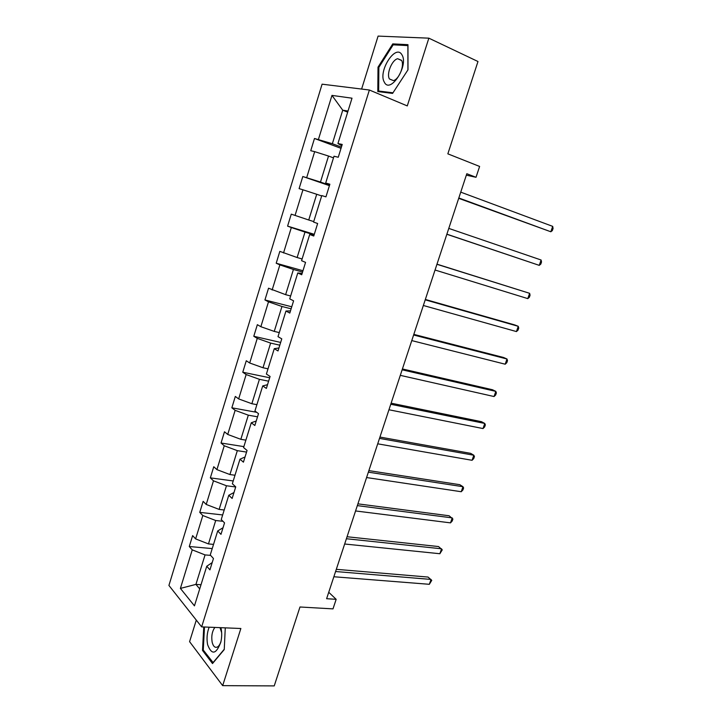 <?xml version="1.0" encoding="UTF-8"?>
<svg xmlns="http://www.w3.org/2000/svg" width="722" height="722" viewBox="0 0 722 722"><rect width="100%" height="100%" fill="white"/><g stroke="black" fill="none" stroke-linecap="round" stroke-linejoin="round"><path stroke-width="1.08" d="M196.294 620.108L189.588 641.668L222.674 685.647L240.868 628.501L201.646 626.886L369.375 90.015L407.28 105.917L428.85 38.167L378.093 36.1L361.614 89.059M428.85 38.167L477.982 61.514L447.848 153.84L479.616 166.448L476.015 177.296L466.818 173.731L326.615 598.709L336.163 599.323L328.736 592.275M222.674 685.647L274.234 685.9L299.982 606.994L332.995 608.881L336.163 599.323M369.375 90.015L322.093 84.176L168.921 585.443L201.646 626.886M210.616 555.389L205.057 554.911L195.933 584.387L180.401 588.412L192.251 549.866L189.281 546.518L212.223 548.594M201.014 584.73L195.933 584.387L199.714 588.908M205.057 554.911L192.251 549.866M222.981 521.302L215.707 520.517L208.459 543.919L195.617 538.901L192.63 535.607L189.281 546.518M195.617 538.901L202.81 515.526L199.759 512.367L222.674 514.948M235.706 486.98L226.464 485.762L219.136 509.416L206.212 504.443L203.144 501.348L199.759 512.367M206.212 504.443L213.477 480.825L210.346 477.874L233.215 480.96M246.563 452.08L237.33 450.654L229.93 474.553L216.916 469.625L213.757 466.737L210.346 477.874M216.916 469.625L224.253 445.763L221.04 443.019L243.874 446.62M257.528 416.82L248.314 415.177L240.841 439.319L227.728 434.454L224.488 431.774L221.04 443.019M227.728 434.454L235.137 410.34L231.843 407.804L256.698 412.307M268.611 381.189L259.415 379.321L251.861 403.724L238.657 398.914L235.327 396.441L231.843 407.804M238.657 398.914L246.148 374.547L242.763 372.227L269.676 377.75M279.811 345.188L270.633 343.094L262.998 367.751L249.695 362.995L246.283 360.747L242.763 372.227M249.695 362.995L257.267 338.374L253.792 336.272L280.659 342.445M291.119 308.799L281.959 306.48L274.252 331.398L260.859 326.705L257.348 324.674L253.792 336.272M260.859 326.705L268.503 301.823L264.938 299.946L291.751 306.778M302.554 272.032L293.421 269.477L285.623 294.666L268.539 288.213L264.938 299.946M272.131 290.027L279.865 264.884L276.201 263.223L302.96 270.741M314.115 234.876L305 232.078L297.121 257.528L279.838 251.373L276.201 263.223M283.529 252.953L291.336 227.538L287.591 226.121L314.287 234.325M321.678 195.933L316.705 194.272L308.736 220.002L291.264 214.145L287.591 226.121M295.045 215.49L302.942 189.796L299.098 188.623L302.807 176.511L329.422 185.653M333.492 157.856L328.528 156.051L320.478 182.061L302.807 176.511M306.688 177.621L314.675 151.647L310.731 150.718L314.485 138.48L341.028 148.344M347.679 112.163L342.733 110.195L332.355 143.714L314.485 138.48M318.456 139.337L331.967 95.394L352.011 98.192L337.941 143.534L342.237 144.454L338.257 157.243L333.997 156.232L325.685 183.018L329.873 184.209L325.938 196.853L321.786 195.581L313.565 222.069L317.644 223.513L313.754 236.022L309.711 234.488L301.579 260.687L305.559 262.384L301.715 274.757L297.771 272.97L289.73 298.881L293.601 300.83L289.802 313.059L285.957 311.038L278.006 336.66L281.779 338.853L278.015 350.946L274.27 348.681L266.4 374.032L270.082 376.46L266.364 388.427L262.718 385.927L254.929 410.998L258.512 413.661L254.83 425.502L251.283 422.767L243.576 447.577L247.068 450.456L243.422 462.17L239.966 459.21L232.349 483.758L235.742 486.863L232.141 498.451L228.775 495.274L221.239 519.551L224.542 522.881L220.977 534.343L217.701 530.95L210.246 554.974L213.459 558.512L209.931 569.857L206.745 566.256L194.453 605.857L180.401 588.412M217.701 530.95L223.035 527.737M213.531 544.397L208.459 543.919M215.707 520.517L202.81 515.526M228.775 495.274L233.982 492.539M224.208 510.003L219.136 509.416M226.464 485.762L213.477 480.825M239.966 459.21L245.038 456.972M234.993 475.247L229.93 474.553M237.33 450.654L224.253 445.763M251.283 422.767L256.22 421.025M245.886 440.14L240.841 439.319M248.314 415.177L235.137 410.34M262.718 385.927L267.519 384.7M256.897 404.663L251.861 403.724M259.415 379.321L246.148 374.547M274.27 348.681L278.936 347.977M268.024 368.816L262.998 367.751M270.633 343.094L257.267 338.374M285.957 311.038L290.479 310.866M279.27 332.589L274.252 331.398M281.959 306.48L268.503 301.823M297.771 272.97L302.148 273.349M290.632 295.975L285.623 294.666M293.421 269.477L279.865 264.884M309.711 234.488L313.944 235.426M302.112 258.972L297.121 257.528M305 232.078L291.336 227.538M313.718 221.573L308.736 220.002M316.705 194.272L302.942 189.796M325.685 183.018L329.71 184.715M329.566 185.193L320.478 182.061M328.528 156.051L314.675 151.647M337.941 143.534L341.813 145.817M466.349 175.166L476.015 177.296M341.416 147.098L332.355 143.714M348.022 111.044L342.733 110.195L331.967 95.394M206.745 566.256L212.205 562.573M392.578 93.409L407.993 69.799L407.966 44.665L392.768 43.889L378.012 67.173L377.805 91.568L392.578 93.409M203.757 626.967L202.512 650.432L212.512 663.554L224.244 649.565L225.273 627.86M378.851 67.543L378.012 67.173M395.033 44.926L392.768 43.889M203.613 650.459L202.512 650.432M458.705 198.333L550.832 231.771L458.822 197.981M552.691 226.365L553.079 228.459L552.33 230.616L550.832 231.771L552.691 226.365L460.744 192.142M446.846 234.271L539.253 265.362L446.873 234.181M541.103 260.001L541.518 261.978L540.787 264.117L539.253 265.362L541.103 260.001L448.786 228.405M436.936 264.297L529.623 293.312L527.791 298.619L435.05 270.019M436.981 264.18L529.623 293.312L530.074 295.181L529.343 297.293L527.791 298.619M401.946 54.845C395.683 43.23 377.669 71.686 384.348 82.191C390.124 94.456 409.004 65.576 401.946 54.845M401.504 60.287L397.642 58.717C391.92 59.917 386.243 74.041 389.447 78.96L393.409 80.602C399.095 79.402 404.816 65.115 401.504 60.287M392.976 92.795L378.662 91.026L378.86 67.381L393.165 44.827L407.885 45.603L407.912 69.917M380.837 91.947L378.662 91.026M209.154 627.192C207.006 632.833 206.492 638.672 207.62 644.701C211.708 655.314 216.104 654.484 220.806 642.219C221.916 637.355 221.997 632.716 221.058 628.302L220.905 627.68M221.654 632.625L220.011 627.644M214.858 627.427C212.115 631.317 211.212 636.244 212.16 642.228C213.252 646.452 215.012 648.04 217.439 647.002C219.001 646.055 220.21 644.06 221.076 641.019M213.207 662.724L203.27 650.017L204.488 627.003M224.253 649.258L212.972 662.715M425.222 299.829L518.252 326.308L516.438 331.569L423.354 305.487M425.339 299.45L514.786 324.945L518.252 326.308L518.739 328.068L518.008 330.162L516.438 331.569M413.616 334.99L506.988 358.996L505.192 364.204L411.766 340.594M413.823 334.376L503.586 357.498L506.988 358.996L507.503 360.639L506.79 362.715L505.192 364.204M402.136 369.808L495.824 391.378L494.047 396.54L400.304 375.35M402.416 368.951L492.485 389.745L495.824 391.378L496.375 392.912L495.671 394.97L494.047 396.54M390.764 404.266L484.769 423.453L483.009 428.561L388.95 409.762M391.125 403.174L481.493 421.693L484.769 423.453L485.355 424.879L484.652 426.919L483.009 428.561M379.501 438.389L473.822 455.23L472.071 460.293L377.714 443.822M379.943 437.063L470.609 453.344L473.822 455.23L474.435 456.557L473.74 458.569L472.071 460.293M368.355 472.17L462.973 486.709L461.241 491.727L366.586 477.549M368.87 470.618L459.815 484.697L462.973 486.709L463.614 487.928L462.928 489.931L461.241 491.727M357.327 505.617L452.225 517.9L450.51 522.872L355.567 510.95M357.913 503.848L449.129 515.77L452.893 519.019L452.216 521.004L450.51 522.872M346.398 538.738L441.566 548.801L439.869 553.729L344.656 544.009M347.056 536.744L438.534 546.554L442.27 549.83L439.869 553.729M335.577 571.526L431.016 579.423L429.337 584.306L333.853 576.752M336.308 569.324L428.038 577.058L431.747 580.353L429.337 584.306M401.622 60.513L397.642 58.717M220.418 628.33L220.291 627.653M220.941 641.632L220.806 642.219"/></g></svg>
